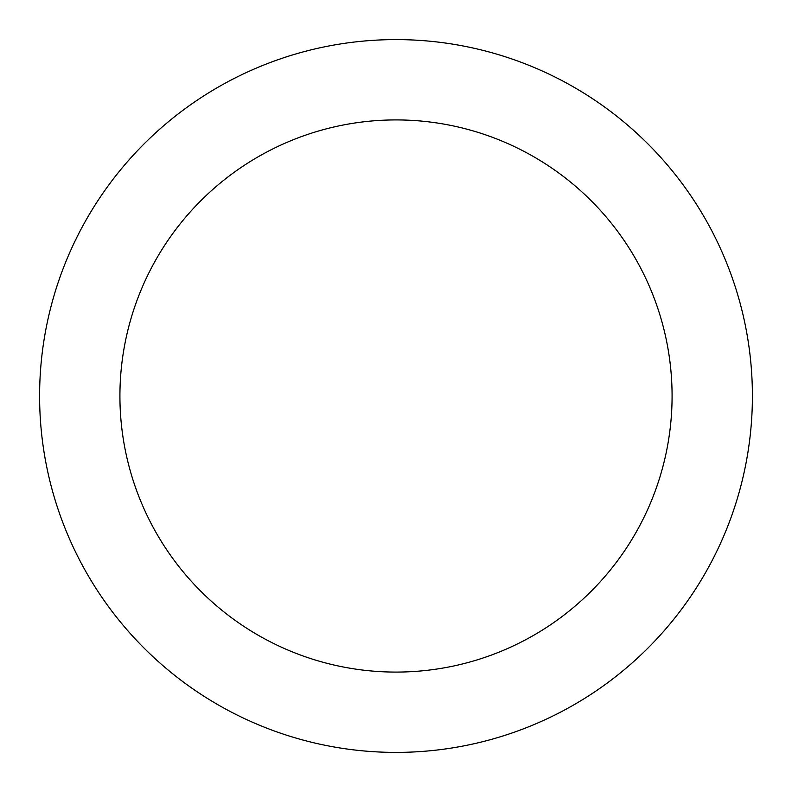 <?xml version="1.0" encoding="UTF-8"?>
<svg xmlns="http://www.w3.org/2000/svg" width="792" height="792" viewBox="0 0 792 792"><rect width="100%" height="100%" fill="white"/><g stroke="black" fill="none" stroke-linecap="round" stroke-linejoin="round"><path stroke-width="0.59" stroke-dasharray="3.96 2.97" d="M396 39.6A356.4 356.4 0 0 1 752.4 396A356.4 356.4 0 0 1 396 752.4A356.4 356.4 0 0 1 39.6 396A356.4 356.4 0 0 1 396 39.6A356.4 356.4 0 0 1 752.4 396A356.4 356.4 0 0 1 396 752.4A356.4 356.4 0 0 1 39.6 396A356.4 356.4 0 0 1 396 39.6A356.4 356.4 0 0 1 752.4 396A356.4 356.4 0 0 1 396 752.4A356.4 356.4 0 0 1 39.6 396A356.4 356.4 0 0 1 396 39.6"/><path stroke-width="1.19" d="M396 119.919A276.081 276.081 0 0 1 672.081 396A276.081 276.081 0 0 1 396 672.081A276.081 276.081 0 0 1 119.919 396A276.081 276.081 0 0 1 396 119.919M396 39.6A356.4 356.4 0 0 1 752.4 396A356.4 356.4 0 0 1 396 752.4A356.4 356.4 0 0 1 39.6 396A356.4 356.4 0 0 1 396 39.6"/></g></svg>
